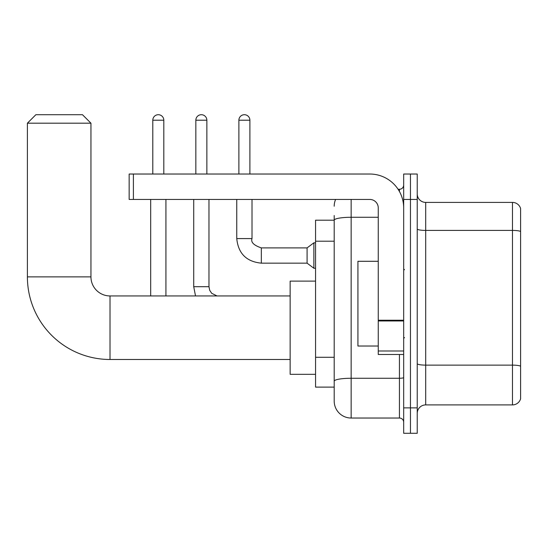 <?xml version="1.0" encoding="UTF-8"?>
<svg xmlns="http://www.w3.org/2000/svg" width="548" height="548" viewBox="0 0 548 548"><rect width="100%" height="100%" fill="white"/><g stroke="black" fill="none" stroke-linecap="round" stroke-linejoin="round"><path stroke-width="0.82" d="M351.145 199.438L351.145 418.035A16.947 16.947 0 0 1 334.198 401.095L334.198 215.535L334.198 220.2L315.559 220.2L315.559 387.114L334.198 387.114M403.677 407.87L403.677 433.29L410.452 433.29L410.452 407.87L410.452 433.29L417.234 433.29L417.234 407.87L410.452 407.87L410.452 199.438L410.452 407.87L403.677 407.87L403.677 199.438L410.452 199.438L410.452 174.024L410.452 199.438L417.234 199.438L417.234 407.87M417.234 199.438L417.234 174.024L403.677 174.024L403.677 199.438M351.145 418.035L399.437 418.035L399.437 354.494M398.088 189.272L399.437 189.272A4.233 4.233 0 0 0 403.677 185.039M334.198 401.095L334.198 384.148M378.257 217.275L351.145 217.275A16.947 2.946 180 0 0 334.198 220.221L334.198 215.535M403.677 422.275A4.233 4.233 0 0 0 399.437 418.035M334.198 206.219A16.947 16.947 0 0 1 335.616 199.438M417.234 413.377A8.473 8.473 0 0 1 425.707 404.904L512.469 404.904L512.469 202.404L425.707 202.404A8.473 8.473 0 0 1 417.234 193.93A8.473 8.473 0 0 0 425.707 202.404L425.707 404.904M520.6 208.507A8.473 8.473 0 0 0 512.469 202.404A8.473 8.473 0 0 1 520.6 208.507L520.6 398.807A8.473 8.473 0 0 1 512.469 404.904M417.234 228.941A8.473 1.473 0 0 0 425.707 230.413L512.469 230.413A8.473 1.473 180 0 1 520.6 231.468L520.6 209.185M290.139 359.488L110.011 359.488A82.611 82.611 0 0 1 27.4 276.884L27.4 123.184L35.873 114.71L82.474 114.71L90.947 123.184L27.4 123.184M110.011 359.488L110.011 295.947A19.064 19.064 0 0 1 90.947 276.884L90.947 123.184M315.559 281.117L290.139 281.117L290.139 374.318L315.559 374.318M152.796 174.024L152.796 120.218A5.507 5.507 0 0 1 158.304 114.71A5.507 5.507 0 0 1 163.811 120.218L163.811 174.024M165.928 295.947L165.928 199.438M150.679 295.947L150.679 199.438M195.841 174.024L195.841 120.218A5.507 5.507 0 0 1 201.349 114.71A5.507 5.507 0 0 1 206.856 120.218L206.856 174.024M238.88 174.024L238.88 120.218A5.507 5.507 0 0 1 244.387 114.71A5.507 5.507 0 0 1 249.895 120.218L249.895 174.024M261.334 263.156C246.429 261.684 238.236 253.491 236.763 238.586C238.236 253.491 246.429 261.684 261.334 263.156C246.429 261.684 238.236 253.491 236.763 238.586C238.236 253.491 246.429 261.684 261.334 263.156C246.429 261.684 238.236 253.491 236.763 238.586C238.236 253.491 246.429 261.684 261.334 263.156C246.429 261.684 238.236 253.491 236.763 238.586C238.236 253.491 246.429 261.684 261.334 263.156C246.429 261.684 238.236 253.491 236.763 238.586C238.236 253.491 246.429 261.684 261.334 263.156C246.429 261.684 238.236 253.491 236.763 238.586C238.236 253.491 246.429 261.684 261.334 263.156C246.429 261.684 238.236 253.491 236.763 238.586C238.236 253.491 246.429 261.684 261.334 263.156C246.429 261.684 238.236 253.491 236.763 238.586C238.236 253.491 246.429 261.684 261.334 263.156C246.429 261.684 238.236 253.491 236.763 238.586L252.012 238.586C250.703 242.243 253.813 245.346 261.334 247.901L307.086 247.901L307.086 263.156L261.334 263.156L261.334 247.922M307.086 247.901L313.867 242.819L313.867 268.239L315.559 268.239M403.677 354.494L378.257 354.494L378.257 320.231L403.677 320.231M403.677 207.911A33.894 33.894 0 0 0 369.784 174.024L133.397 174.024L133.397 199.438L369.784 199.438A8.473 8.473 0 0 1 378.257 207.911L378.257 320.231M133.397 199.438L129.157 199.438L129.157 174.024L133.397 174.024M378.257 261.293L357.926 261.293L357.926 346.021L378.257 346.021M334.198 241.202L315.559 241.202M334.198 357.282L315.559 357.282M403.677 377.524A4.233 0.733 0 0 1 399.437 378.264L351.145 378.264A16.947 2.946 180 0 0 334.198 381.203M399.437 191.505L399.437 189.272M520.6 366.187A8.473 1.473 180 0 0 512.469 365.126L425.707 365.126A8.473 1.473 0 0 1 417.234 363.66M27.4 276.884L90.947 276.884M152.796 120.218L163.811 120.218M193.718 199.438L193.718 286.707L195.52 295.947L193.718 286.707L195.52 295.947L193.718 286.707L195.52 295.947L193.718 286.707L195.52 295.947L193.718 286.707L195.52 295.947L193.718 286.707L195.52 295.947L193.718 286.707L208.973 286.707L208.973 199.438M195.841 120.218L206.856 120.218M252.012 238.586L252.012 199.438M238.88 120.218L249.895 120.218M403.677 320.964L378.257 320.964M378.257 350.994L403.677 350.994M290.139 295.947L110.011 295.947M208.973 286.707L209.713 290.344L211.699 293.296L217.035 295.947M307.086 263.156L313.867 268.239M236.763 238.586L236.763 199.438M313.867 242.819L315.559 242.819M404.52 269.767L403.677 268.917M404.52 337.547L403.677 338.39"/></g></svg>

